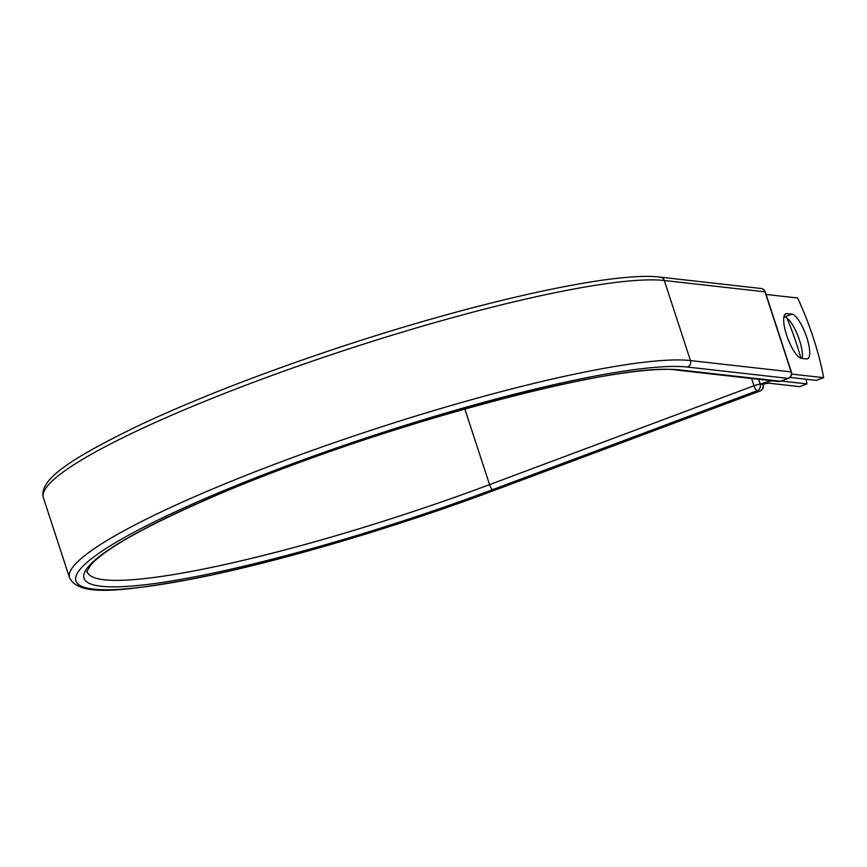 <?xml version="1.0" encoding="UTF-8"?>
<svg xmlns="http://www.w3.org/2000/svg" width="867" height="867" viewBox="0 0 867 867"><rect width="100%" height="100%" fill="white"/><g stroke="black" fill="none" stroke-linecap="round" stroke-linejoin="round"><path stroke-width="1.3" d="M806.754 337.404A23.777 6.838 69.5 0 0 791.896 314.168L786.846 313.594A23.777 6.838 69.5 0 0 785.838 313.713A23.777 6.838 69.5 0 0 787.182 336.764A23.777 6.838 69.5 0 0 801.487 358.374L806.527 358.938A23.777 6.838 69.5 0 0 807.545 358.83A23.777 6.838 69.5 0 0 806.754 337.404M802.181 358.45A23.777 6.838 69.5 0 0 799.461 340.124A23.777 6.838 69.5 0 0 784.602 316.888L783.909 316.813M806.039 379.237A105.796 30.41 69.5 0 1 806.949 383.918L781.232 381.025M800.935 358.255A105.796 30.41 69.5 0 0 786.943 317.972M806.949 383.918L799.656 386.649L768.975 383.192A7.716 1.073 161.9 0 0 762.949 384.384A5.083 0.704 -18.1 0 0 762.797 384.341L760.272 384.059A15.844 2.189 161.9 0 1 772.215 380.83M758.603 379.291L760.272 384.059M766.06 294.455L797.607 297.999A105.796 30.41 -110.5 0 1 823.65 377.676L816.356 380.396L789.935 377.427M791.647 374.078L823.65 377.676M784.602 316.888L791.896 314.168M758.527 379.291L760.153 384.244L762.797 384.341M760.294 390.844A5.083 1.463 -110.5 0 1 760.077 391.006A5.083 1.463 -110.5 0 1 759.871 391.028L757.162 390.724A5.083 1.463 -110.5 0 1 753.987 385.761L751.613 378.511M464.81 408.91L489.562 484.631A5.083 1.463 69.5 0 0 492.738 489.595A322.448 44.596 161.9 0 1 101.244 586.265A322.448 44.596 161.9 0 1 288.332 466.598A322.448 44.596 161.9 0 1 679.815 369.927A5.083 4.812 -83.6 0 1 677.691 370.198L778.349 381.523A5.083 4.812 -83.6 0 0 780.484 381.252L788.146 378.38A5.083 4.812 -83.6 0 0 791.138 371.9L690.479 360.574L664.306 280.507A336.082 46.482 161.9 0 0 301.651 364.855A336.082 46.482 161.9 0 0 43.35 497.658L69.523 577.725A336.082 46.482 161.9 0 1 327.824 444.923A336.082 46.482 161.9 0 1 690.479 360.574A5.083 4.812 -83.6 0 1 687.488 367.055A330.999 45.788 161.9 0 0 285.622 466.294A330.999 45.788 161.9 0 0 93.582 589.137A330.999 45.788 161.9 0 0 495.447 489.898L759.871 391.028A5.083 4.812 96.4 0 0 762.862 384.547A5.083 0.704 -18.1 0 1 763.133 384.666L763.025 384.352M677.691 370.198C621.737 360.401 370.404 428.07 215.363 495.729C147.488 525.077 106.023 548.096 90.97 564.807C87.177 570.844 85.952 573.217 87.296 571.917A317.376 43.903 161.9 0 0 489.562 484.631L753.987 385.761A5.083 0.704 -18.1 0 1 760.153 384.244A5.083 4.812 96.4 0 1 757.162 390.724L492.738 489.595M687.488 367.055L788.146 378.38A5.083 1.463 69.5 0 0 788.363 378.359A5.083 5.083 0 0 0 791.408 372.03A5.083 0.704 -18.1 0 0 791.138 371.9L764.976 291.832L664.306 280.507A5.083 4.812 -83.6 0 0 660.318 277.158C613.11 270.851 467.541 303.829 325.147 352.154C253.89 376.311 192.322 400.489 140.443 424.7C73.847 456.963 38.278 479.169 43.35 497.658M679.815 369.927L780.484 381.252A5.083 1.463 69.5 0 0 780.701 381.231A5.083 1.463 69.5 0 0 780.874 381.101M791.408 372.03L765.247 291.951A5.083 0.704 -18.1 0 0 764.976 291.832A5.083 4.812 -83.6 0 0 760.988 288.483L660.318 277.158M785.003 314.288L786.846 313.594M778.349 381.523A5.083 5.083 0 0 0 780.701 381.231L788.363 378.359A5.083 1.463 69.5 0 0 788.569 378.196M69.523 577.725C78.93 596.821 121.066 591.608 191.314 579.189C274.687 563.051 394.138 527.981 495.664 489.877L760.077 391.006A5.083 5.083 0 0 0 763.133 384.666M765.247 291.951A5.083 5.083 0 0 0 760.988 288.483"/></g></svg>
